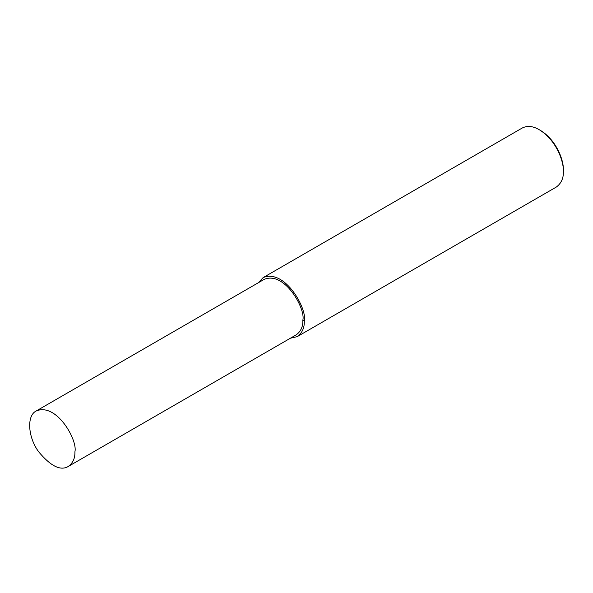 <?xml version="1.0" encoding="UTF-8"?>
<svg xmlns="http://www.w3.org/2000/svg" width="593" height="593" viewBox="0 0 593 593"><rect width="100%" height="100%" fill="white"/><g stroke="black" fill="none" stroke-linecap="round" stroke-linejoin="round"><path stroke-width="0.89" d="M290.385 338.225L297.219 336.639L556.293 187.062C561.274 183.378 563.632 178.174 563.35 171.459L563.35 170.065C563.899 160.688 556.627 140.185 540.453 130.416L539.252 129.719C532.981 126.05 527.303 125.486 522.211 128.029L263.136 277.606L258.348 282.735M563.35 171.459C563.928 161.585 556.271 140.007 539.252 129.719M297.219 336.639C302.208 332.947 304.557 327.751 304.276 321.035C307.463 309.072 284.922 268.436 263.136 277.606M68.262 466.461L296.196 334.867C300.881 331.398 303.097 326.513 302.83 320.198C305.825 308.953 284.633 270.756 264.159 279.377L36.225 410.971C26.515 415.552 27.901 437.13 38.552 451.651C50.613 466.157 60.516 471.094 68.262 466.461C72.954 462.992 75.163 458.107 74.903 451.792C77.891 440.555 56.706 402.35 36.225 410.971M302.83 320.198L304.276 321.035"/></g></svg>
